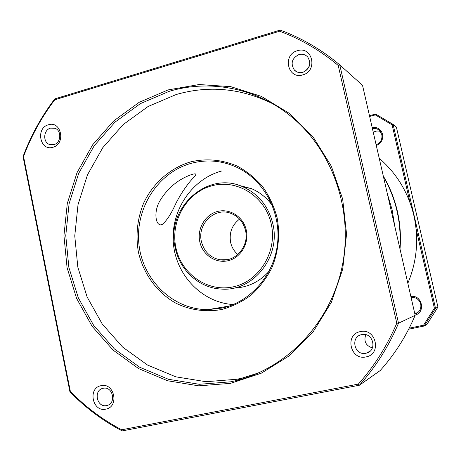 <?xml version="1.0" encoding="UTF-8"?>
<svg xmlns="http://www.w3.org/2000/svg" width="461" height="461" viewBox="0 0 461 461"><rect width="100%" height="100%" fill="white"/><g stroke="black" fill="none" stroke-linecap="round" stroke-linejoin="round"><path stroke-width="0.69" d="M221.718 259.987L221.424 259.779M269.143 271.177C259.439 281.971 247.632 287.601 233.721 288.073M272.831 223.816C281.124 256.984 252.841 291.997 221.182 289.053C199.192 288.085 179.686 270.325 175.249 247.914C165.332 208.798 206.88 170.097 242.797 186.78C258.442 193.874 268.458 206.217 272.831 223.816M271.264 224.075C277.487 251.487 259.526 281.072 233.75 286.719C208.055 292.775 181.277 274.249 175.889 247.632C170.132 221.096 186.763 192.295 212.089 185.754C237.323 178.816 265.427 196.565 271.264 224.075M199.786 241.731C196.922 228.679 205.191 214.532 217.604 211.449C229.97 208.176 243.512 216.935 246.301 230.241C249.274 243.5 240.688 257.832 228.166 260.701C215.69 263.767 202.465 254.824 199.786 241.731M245.523 230.563C243.299 221.764 238.124 215.927 230.01 213.051C214.146 207.398 197.112 224.501 201.388 241.46C204.05 251.648 210.302 257.768 220.145 259.808C235.133 262.661 249.47 246.307 245.523 230.563M239.564 219.096C232.01 224.939 229.025 232.696 230.621 242.359C231.722 247.257 234.119 251.308 237.813 254.518M238.804 185.305L251.458 188.635C259.895 192.243 266.873 197.902 272.388 205.612M407.841 283.285C416.986 261.381 418.997 238.81 413.874 215.581C408.365 192.831 397.054 173.935 379.933 158.895L379.224 158.284M383.287 176.039C389.752 186.907 394.437 198.587 397.33 211.08C400.177 223.585 401.07 236.257 400.01 249.096M383.454 176.776C389.666 187.42 394.172 198.824 396.99 210.988C399.768 223.164 400.69 235.508 399.762 248.018M414.9 314.125C419.47 312.345 421.412 309.003 420.737 304.093C419.354 299.662 416.358 297.397 411.759 297.31L411.062 297.374M410.855 296.469C421.953 294.487 426.068 312.351 415.119 315.082M372.16 127.426C377.45 126.925 380.924 129.201 382.567 134.26C383.304 139.562 381.212 143.319 376.303 145.532M376.13 144.771C380.584 142.801 382.48 139.412 381.823 134.618L379.783 130.815C377.738 128.798 375.277 128.02 372.402 128.486M387.361 193.839L392.086 209.651L394.725 226.017M414.652 313.048L417.505 312.846M409.201 328.174L423.578 325.207L434.383 308.207L416.087 228.881M410.048 202.696L392.098 124.862L375.329 114.916L369.647 116.46M423.578 325.207L424.264 326.002L435.518 308.305L434.383 308.207M408.671 329.217L424.264 326.002L426.932 324.411L437.95 307.089L435.518 308.305L393.083 124.401L392.098 124.862M375.329 114.916L375.629 114.051L369.48 115.728M437.95 307.089L396.385 127.115L393.083 124.401L375.629 114.051M380.331 131.448C377.882 130.665 375.531 130.953 373.277 132.313M191.378 163.286C207.271 159.12 222.761 160.624 237.853 167.792C264.274 180.706 281.089 212.365 277.528 243.673C274.047 274.998 250.715 301.73 222.237 308.034L207.934 309.636C173.14 309.78 142.703 280.259 138.945 244.411C134.86 208.603 157.881 172.328 191.378 163.286M190.612 161.886C206.557 158.192 222.162 159.627 237.432 166.19C247.027 171.446 255.486 178.338 262.816 186.866C269.293 196.173 274.047 206.413 277.078 217.598C280.282 234.724 278.363 252.461 271.587 268.417C266.245 278.611 259.428 287.503 251.147 295.08C242.204 301.707 232.511 306.49 222.058 309.423C206.153 312.414 189.99 310.144 175.583 303.027C156.901 292.458 143.336 273.713 138.392 252.063C135.528 235.312 137.245 219.067 143.538 203.336C152.896 183.294 170.097 168 190.612 161.886M159.869 200.875C152.943 212.625 156.049 227.382 162.134 224.507C166.68 220.859 171.325 213.691 176.062 203.013C180.136 195.291 184.337 188.71 188.676 183.271C191.822 178.632 200.933 171.832 191.914 174.437C178.43 179.122 167.746 187.932 159.869 200.875M168.957 91.416C210.037 78.987 257.209 88.057 292.078 117.284C333.401 151.548 353.973 212.279 341.849 267.985C329.707 323.703 286.494 368.42 235.957 380.636L230.696 381.806L199.256 384.29L168.438 379.282L139.735 367.256L114.455 348.965L93.692 325.426L78.301 297.8L68.868 267.403L65.762 235.6L69.081 203.785L78.693 173.371L94.223 145.711L115.048 122.084L140.323 103.656L168.957 91.416M272.042 103.397C240.694 88.166 208.758 85.199 176.246 94.505L148.096 106.485L123.243 124.545L102.751 147.71L87.475 174.846L78.018 204.69L74.757 235.905L77.823 267.121L87.106 296.947L102.256 324.043L122.684 347.127L147.549 365.054L175.768 376.827L206.061 381.714L236.948 379.253L242.111 378.101L258.719 372.857M168.15 89.901L199.164 84.536L230.782 86.662L261.41 96.389L289.399 113.429L313.157 137.05L331.286 166.098L342.661 199.037L346.563 234.038L342.719 269.12L331.378 302.283L313.238 331.678L289.404 355.719L261.301 373.197L230.529 383.35L198.754 385.84L167.62 380.769L138.628 368.604L113.101 350.112L92.137 326.325L76.595 298.417L67.076 267.708L63.941 235.583L67.294 203.451L76.999 172.725L92.678 144.783L113.706 120.909L139.228 102.279L168.15 89.901M48.382 124.804C61.284 120.361 66.09 144.016 52.917 147.255C40.032 151.536 35.336 128.112 48.382 124.804M53.897 144.656C61.071 142.985 61.907 130.549 54.992 128.296L50.554 128.123C43.288 129.875 42.643 142.501 49.719 144.558L53.897 144.656M101.068 385.684C114.478 382.267 119.497 406.971 105.805 409.126C92.413 412.376 87.509 387.926 101.068 385.684M106.618 405.559L106.796 405.519C116.621 403.727 112.991 386.007 103.281 388.271L103.131 388.3C93.128 389.943 96.752 407.968 106.618 405.559M360.323 331.62C376.061 327.667 382.077 354.325 365.994 356.912C350.274 360.675 344.407 334.306 360.323 331.62M365.89 353.247L366.478 353.109C377.478 350.625 373.266 332.369 362.213 334.542L361.718 334.634C349.985 336.599 354.319 356.03 365.89 353.247M297.368 50.733C312.454 45.593 318.199 71.029 302.779 74.872C287.71 79.828 282.109 54.657 297.368 50.733M302.912 72.325C309.867 68.804 311.492 63.727 307.792 57.106C305.384 54.519 302.433 53.672 298.93 54.559C291.819 58.311 290.315 63.497 294.418 70.118C296.786 72.423 299.615 73.161 302.912 72.325M233.214 304.548C201.97 302.606 175.831 275.131 173.342 242.953C170.593 210.798 191.764 178.914 221.977 170.904M415.171 315.307L362.519 85.325L339.769 64.892L398.517 323.219L415.171 315.307C406.429 335.896 394.772 354.313 380.192 370.558L359.39 385.223L122.188 430.926C102.67 420.697 85.25 407.645 69.928 391.775L23.05 156.579C30.824 135.724 41.409 116.489 54.807 98.885L280.167 30.074C301.69 38.015 321.559 49.615 339.769 64.892L338.213 65.439L396.788 323.161L398.517 323.219C388.721 346.367 375.68 367.037 359.39 385.223L358.347 384.099L121.71 429.785L122.188 430.926M121.71 429.785C102.549 419.7 85.429 406.879 70.337 391.314L69.928 391.775M70.337 391.314L23.534 156.527L23.05 156.579M23.534 156.527C31.21 136.047 41.617 117.14 54.755 99.806L54.807 98.885M54.755 99.806L279.654 31.21L280.167 30.074M279.654 31.21C300.785 39.064 320.303 50.474 338.213 65.439M396.788 323.161C387.125 345.877 374.315 366.19 358.347 384.099M365.757 334.709C363.602 341.278 365.815 345.681 372.402 347.922M309.389 65.986L305.695 70.988M251.458 188.635L242.797 186.78M227.515 259.635L220.145 259.808M379.933 158.895L379.276 158.532M414.865 313.987L417.159 312.927M162.134 224.507L161.062 224.784M242.111 378.101L235.957 380.636M108.277 405.006L106.796 405.519M370.229 351.023L366.478 353.109M229.324 306.023L207.934 309.636M51.35 144.91L49.719 144.558M296.901 71.904L294.418 70.118"/></g></svg>
